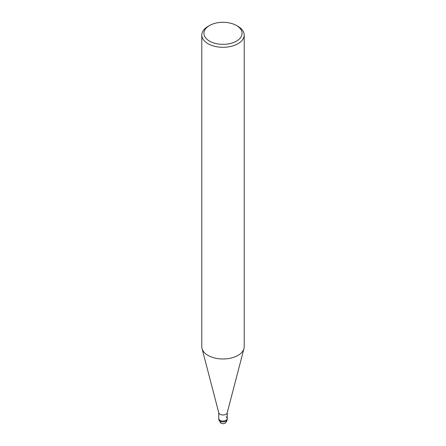 <?xml version="1.0" encoding="UTF-8"?>
<svg xmlns="http://www.w3.org/2000/svg" width="446" height="446" viewBox="0 0 446 446"><rect width="100%" height="100%" fill="white"/><g stroke="black" fill="none" stroke-linecap="round" stroke-linejoin="round"><path stroke-width="0.67" d="M236.497 25.528L237.997 26.392A21.207 12.243 180 0 1 244.207 35.05L244.207 346.732A21.207 12.243 180 0 1 243.973 348.555A21.207 12.243 180 0 1 223 358.974A21.207 12.243 180 0 1 202.027 348.555A21.207 12.243 180 0 1 201.793 346.732L201.793 35.05A21.207 12.243 180 0 1 208.003 26.392L209.503 25.528A19.089 11.022 180 0 1 236.497 25.528L236.497 25.528A19.089 11.022 180 0 1 236.497 41.11A19.089 11.022 180 0 1 209.503 41.11A19.089 11.022 180 0 1 209.503 25.528M243.973 348.555L227.192 412.896A4.243 2.447 180 0 1 223 414.981A4.243 2.447 180 0 1 218.808 412.896L202.027 348.555M244.207 35.05A21.207 12.243 180 0 1 223 47.293A21.207 12.243 180 0 1 201.793 35.05M225.999 416.859A4.243 2.447 180 0 1 227.243 418.593A4.243 2.447 180 0 1 223 421.041A4.243 2.447 180 0 1 218.757 418.593L218.757 412.533M227.243 412.533L227.243 418.593A4.243 2.447 180 0 1 223 421.041A4.243 2.447 180 0 1 218.757 418.593L218.757 419.457A4.243 2.447 180 0 0 223 421.905A4.243 2.447 180 0 0 227.243 419.457C226.44 422.462 225.04 423.878 223.028 423.7L220.837 423.103L218.757 419.457M220.001 420.327L220.001 421.191A4.243 2.447 120 0 0 220.881 423.131M227.176 419.028A4.243 2.447 180 0 1 227.243 419.457L227.243 418.593"/></g></svg>
